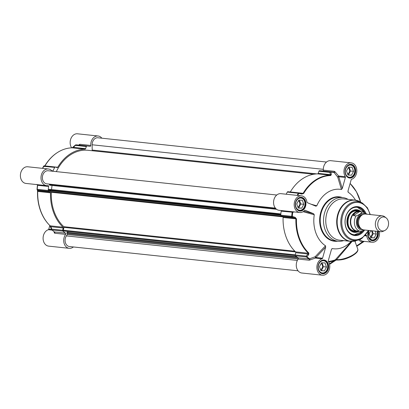 <?xml version="1.0" encoding="UTF-8"?>
<svg xmlns="http://www.w3.org/2000/svg" width="409" height="409" viewBox="0 0 409 409"><rect width="100%" height="100%" fill="white"/><g stroke="black" fill="none" stroke-linecap="round" stroke-linejoin="round"><path stroke-width="0.61" d="M73.467 246.964L72.822 247.389A8.379 6.426 -83.9 0 1 69.264 248.324A8.379 6.426 -83.9 0 1 64.024 243.064A8.379 6.426 -83.9 0 1 65.624 234.372A0.798 0.613 96.1 0 0 65.506 233.13A46.273 35.501 -83.9 0 1 62.904 231.121A0.798 0.613 -83.9 0 1 62.674 230.267L63.175 228.028A0.798 0.613 96.1 0 0 62.971 227.199A43.083 33.052 -83.9 0 1 50.522 192.813A0.798 0.613 96.1 0 0 50.164 192.087L48.548 191.248A0.798 0.613 -83.9 0 1 48.19 190.482A46.273 35.501 -83.9 0 1 48.615 186.463A0.798 0.613 96.1 0 0 47.96 185.579A8.379 6.426 -83.9 0 1 46.565 185.625A8.379 6.426 -83.9 0 1 41.058 176.616A8.379 6.426 -83.9 0 1 48.334 168.968A8.379 6.426 -83.9 0 1 52.05 171.11A0.798 0.613 96.1 0 0 52.107 171.172M54.244 231.765L54.182 232.767L54.653 233.212L65.624 234.372M51.508 229.459L48.768 229.168A0.798 0.613 -83.9 0 1 48.308 229.705A8.379 6.426 96.1 0 0 43.088 238.503A8.379 6.426 96.1 0 0 48.651 246.136L69.264 248.324M52.725 171.238A0.798 0.613 96.1 0 0 53.017 170.89A46.273 35.501 -83.9 0 1 54.719 167.399A0.798 0.613 -83.9 0 1 55.394 167.051L57.096 167.578A0.798 0.613 96.1 0 0 57.751 167.266A43.083 33.052 -83.9 0 1 85.031 149.178A0.798 0.613 96.1 0 0 85.619 148.672L86.35 146.524A0.798 0.613 -83.9 0 1 86.969 146.018A46.273 35.501 -83.9 0 1 88.559 146.141A46.273 35.501 -83.9 0 1 90.052 146.34A0.798 0.613 96.1 0 0 90.772 145.446A8.379 6.426 -83.9 0 1 98.088 135.987A8.379 6.426 -83.9 0 1 101.851 138.191M65.506 233.13L54.535 231.969A46.273 35.501 -83.9 0 1 51.933 229.96A0.798 0.613 -83.9 0 1 51.703 229.101A0.798 0.455 162.5 0 0 51.529 229.526L51.529 229.526A0.798 0.455 162.5 0 0 51.672 229.694A0.798 0.455 -49.5 0 0 51.774 229.894A0.798 0.455 -49.5 0 0 51.933 229.96L62.904 231.121M54.182 232.767A0.798 0.654 -177.4 0 0 54.509 231.949M48.334 168.968L27.725 166.78A8.379 6.426 96.1 0 0 20.45 174.428A8.379 6.426 96.1 0 0 25.956 183.436L46.565 185.625M98.088 135.987L77.475 133.799A8.379 6.426 96.1 0 0 71.002 138.375A8.379 6.426 96.1 0 0 71.514 147.644A0.798 0.613 -83.9 0 1 71.601 147.838M48.768 229.168L49.806 225.492M90.772 145.446L79.801 144.28L78.876 145.113M86.969 146.018L75.997 144.858A46.273 35.501 -83.9 0 1 77.592 144.975L88.559 146.141M44.878 166.279L44.944 165.906A43.083 33.052 -83.9 0 1 72.224 147.818L73.395 147.373L75.384 145.364A0.798 0.613 -83.9 0 1 75.997 144.858A0.798 0.511 -87.3 0 0 75.982 144.852A0.798 0.511 -87.3 0 0 75.875 144.868M42.674 168.365A46.273 35.501 -83.9 0 1 43.748 166.233A0.798 0.613 -83.9 0 1 44.423 165.885L55.21 167.03M48.19 190.482L37.219 189.316A46.273 35.501 -83.9 0 1 37.643 185.303L48.615 186.463M62.674 230.267L51.703 229.101L50.956 226.729L50.164 225.84A43.083 33.052 -83.9 0 1 37.715 191.453L37.945 190.788L37.577 190.088A0.798 0.613 -83.9 0 1 37.219 189.316L37.045 189.285A0.798 0.772 -27.3 0 0 37.577 190.088L48.548 191.248M37.413 189.996L37.541 191.412A42.817 32.848 96.1 0 0 49.417 225.098M37.475 185.221A46.007 35.297 96.1 0 0 37.045 189.285A0.798 0.798 0 0 0 37.122 189.71M43.993 166.719L43.533 166.335A46.007 35.297 96.1 0 0 42.516 168.35M57.096 152.756A42.817 32.848 96.1 0 0 44.785 165.916A0.798 0.261 30.6 0 1 44.944 165.906L57.751 167.266M79.198 145.19L79.228 145.149A0.798 0.506 25.5 0 0 79.09 144.694M75.553 145.062A0.798 0.286 44.7 0 0 75.374 145.088A0.798 0.286 44.7 0 0 75.384 145.364L86.35 146.524M73.39 147.097A0.798 0.286 44.6 0 0 73.39 147.102A0.798 0.286 44.6 0 0 73.395 147.373L85.619 148.672M85.031 149.178L72.224 147.818A0.798 0.511 -91.1 0 0 72.183 147.818A0.798 0.511 -91.1 0 0 72.142 147.823M44.198 165.87A0.798 0.782 -48.7 0 0 43.533 166.335L54.719 167.399M37.485 185.139L37.485 185.139A0.798 0.772 -139.2 0 0 37.377 184.653M37.485 190.405A0.798 0.772 -27.8 0 0 37.495 190.42L37.495 190.42A0.798 0.772 -27.8 0 0 37.945 190.788L50.164 192.087M50.522 192.813L37.541 191.412M63.175 228.028L50.956 226.729A0.798 0.455 162.6 0 0 50.782 227.153A0.798 0.455 162.6 0 0 50.788 227.164M49.913 225.584A0.798 0.44 -46.2 0 0 49.995 225.763A0.798 0.44 -46.2 0 0 50.164 225.84L62.971 227.199M351.597 241.407L335.636 259.444A0.798 0.613 -155.1 0 1 336.617 259.659L352.103 241.407M335.636 259.444L335.533 259.715A0.798 0.68 -166 0 1 336.464 259.787L336.617 259.659A13.165 4.525 160.1 0 0 350.891 256.054A13.165 4.525 160.1 0 0 357.752 249.025L354.874 241.07M328.458 261.448A43.645 33.482 -83.9 0 0 335.533 259.715A0.798 0.475 -111.2 0 0 335.462 260.083A0.798 0.481 156.4 0 1 336.464 259.787L336.489 260.006A0.798 0.752 -48.5 0 0 335.748 260.221L334.214 260.712L329.46 263.861M333.959 261.361A0.798 0.435 -123.5 0 0 334.143 261.32A0.798 0.435 -123.5 0 0 334.214 260.712A44.223 33.927 96.1 0 1 328.744 261.954M331.505 249.306L332.277 248.575L331.474 249.408L328.309 260.594A0.798 0.613 96.1 0 0 328.401 261.356A8.379 6.426 -83.9 0 1 328.918 270.625A8.379 6.426 -83.9 0 1 322.44 275.201A8.379 6.426 -83.9 0 1 316.873 267.563A8.379 6.426 -83.9 0 1 322.093 258.769A0.798 0.613 96.1 0 0 322.553 258.232L315.912 257.527A0.798 0.327 43.3 0 0 315.145 256.76L315.451 258.064L322.093 258.769M298.187 259.061L309.158 260.226L315.451 258.064A0.798 0.613 96.1 0 0 315.912 257.527L325.692 247.138L325.498 245.794L315.145 256.76L309.04 258.984L298.069 257.818A0.798 0.613 -83.9 0 1 298.187 259.061A8.379 6.426 96.1 0 0 296.586 267.752A8.379 6.426 96.1 0 0 301.827 273.013L322.44 275.201M355.498 200.17A29.918 22.95 96.1 0 0 348.202 192.271L347.931 191.351M345.39 177.47L342.256 188.564L338.749 176.765A0.798 0.613 96.1 0 0 338.657 176.003L337.696 177.015A0.798 0.491 163.4 0 0 338.749 176.765L345.39 177.47A0.798 0.613 96.1 0 0 345.298 176.708A8.379 6.426 -83.9 0 1 344.787 167.439A8.379 6.426 -83.9 0 1 351.265 162.864A8.379 6.426 -83.9 0 1 356.827 170.497A8.379 6.426 -83.9 0 1 351.607 179.295A0.798 0.613 96.1 0 0 351.147 179.832L348.013 190.926L348.202 192.271L347.977 191.918M345.298 176.708L338.657 176.003L335.104 171.872A0.798 0.291 -32.2 0 1 334.041 172.516L337.696 177.015L341.418 189.49L342.256 188.564M341.418 189.49A29.918 22.95 96.1 0 0 316.801 205.809L311.06 204.209M316.801 205.809L315.871 206.177M315.748 206.136L307.348 202.69A0.798 0.613 96.1 0 1 306.96 202.123A8.379 6.426 -83.9 0 0 301.51 195.845A8.379 6.426 -83.9 0 0 294.235 203.493A8.379 6.426 -83.9 0 0 299.741 212.501A8.379 6.426 -83.9 0 0 304.603 210.451A0.798 0.613 96.1 0 1 305.201 210.287L313.601 213.733L303.959 211.075M303.095 211.704L314.265 214.766L313.601 213.733M314.265 214.766A29.918 22.95 96.1 0 0 325.498 245.794M325.692 247.138L322.553 258.232M351.121 241.392A29.918 22.95 96.1 0 1 332.277 248.575L331.852 248.733M365.636 235.083L366.352 235.374L365.462 235.282M379.363 231.566A8.379 6.426 -83.9 0 1 372.19 242.22A8.379 6.426 -83.9 0 1 366.74 235.942A0.798 0.613 96.1 0 0 366.352 235.374M348.054 199.362A21.938 16.83 96.1 0 0 342.727 197.593A21.938 16.83 96.1 0 0 323.677 217.634A21.938 16.83 96.1 0 0 338.095 241.228A21.938 16.83 96.1 0 0 343.678 240.615M281.049 210.517A0.798 0.613 -83.9 0 1 281.177 211.151A46.273 35.501 96.1 0 0 280.758 215.17A0.798 0.613 96.1 0 0 281.111 215.937L292.082 217.102L292.307 216.381L291.724 216.33A0.798 0.613 96.1 0 0 292.082 217.102L294.95 218.069L295.896 218.861A43.083 33.052 96.1 0 0 308.34 253.243L307.962 254.015A0.798 0.337 -140.3 0 0 308.683 254.679L306.934 256.791A0.798 0.337 -140.2 0 1 306.208 256.121A0.798 0.613 96.1 0 0 306.438 256.975A0.798 0.455 -49.5 0 0 306.934 256.791A46.007 35.297 -83.9 0 0 309.623 258.861L310.196 259.945M292.691 211.755L292.747 212.235L294.531 211.949M281.177 211.151L292.747 212.235A46.007 35.297 -83.9 0 0 292.307 216.381L295.17 217.358L294.95 218.069L282.731 216.775A0.798 0.613 -83.9 0 1 283.089 217.501A43.083 33.052 96.1 0 0 295.533 251.883A0.798 0.613 -83.9 0 1 295.743 252.716L295.237 254.955A0.798 0.613 96.1 0 0 295.467 255.809A46.273 35.501 96.1 0 0 298.069 257.818M308.683 254.679L308.846 253.069A42.817 32.848 -83.9 0 1 296.474 218.897L295.17 217.358M297.778 195.446A46.007 35.297 -83.9 0 1 298.795 193.431L298.928 192.9A0.798 0.613 96.1 0 0 298.253 193.247L301.755 194.081L301.878 193.559L298.928 192.9A0.798 0.798 0 0 0 298.836 192.884L287.864 191.719A0.798 0.613 96.1 0 0 287.282 192.087A46.273 35.501 96.1 0 0 286.208 194.219M333.601 172.194L332.093 171.995A46.273 35.501 96.1 0 1 333.586 172.194L334.041 172.516A46.007 35.297 -83.9 0 0 330.861 172.174A0.798 0.511 -87.3 0 0 330.503 171.872A0.798 0.613 96.1 0 0 329.889 172.378A0.798 0.506 -12.8 0 1 330.861 172.174L331.372 174.454A0.798 0.506 -12.6 0 0 330.4 174.658L330.406 175.226A43.083 33.052 96.1 0 0 303.12 193.309L302.093 193.595L298.928 192.9M335.104 171.872L334.306 171.294L323.335 170.134A0.798 0.613 -83.9 0 1 322.839 171.013M301.755 194.081L303.657 193.503A42.817 32.848 -83.9 0 1 330.774 175.527L331.372 174.454M372.19 242.22L363.074 241.249A0.798 0.511 -81.5 0 0 362.461 241.985L364.163 241.371M357.507 200.666A20.741 15.915 96.1 0 0 354.854 200.083L343.923 198.922A20.741 15.915 96.1 0 0 325.912 217.869A20.741 15.915 96.1 0 0 339.547 240.175L350.472 241.336A20.741 15.915 96.1 0 0 353.192 241.325M365.81 213.012A14.519 11.14 96.1 0 0 350.835 208.774A14.519 11.14 96.1 0 0 346.188 228.278A14.519 11.14 96.1 0 0 360.83 233.907A14.519 11.14 96.1 0 0 364.434 230.257M362.798 231.136A13.962 10.711 -83.9 0 1 360.293 233.375A13.962 10.711 -83.9 0 1 354.358 234.93A13.962 10.711 -83.9 0 1 345.181 219.914A13.962 10.711 -83.9 0 1 357.308 207.164A13.962 10.711 -83.9 0 1 364.618 212.394M362.42 231.284L354.23 234.914A13.962 10.711 96.1 0 0 360.043 233.35A13.962 10.711 96.1 0 0 362.374 231.305M364.317 212.281A13.962 10.711 96.1 0 0 357.18 207.148L364.353 212.291M281.111 215.937L282.731 216.775M361.142 211.78A11.37 8.722 96.1 0 0 356.582 209.699A11.37 8.722 96.1 0 0 347.006 220.108A11.37 8.722 96.1 0 0 354.179 232.297A11.37 8.722 96.1 0 0 359.082 231.218M360.549 211.719A9.974 7.648 96.1 0 0 359.056 211.361A10.532 8.078 96.1 0 0 358.765 211.197A10.532 8.078 96.1 0 0 349.521 214.239A10.532 8.078 96.1 0 0 348.238 226.392A10.532 8.078 96.1 0 0 356.633 231.289A10.532 8.078 96.1 0 0 356.955 231.192A9.974 7.648 96.1 0 0 358.488 231.157M298.074 210.047A6.38 4.898 96.1 0 0 299.444 210.466A6.38 4.898 96.1 0 0 302.159 209.756A6.38 4.898 96.1 0 0 304.981 202.844A6.38 4.898 96.1 0 0 300.794 197.772A6.38 4.898 96.1 0 0 299.362 197.89M302.236 209.561A6.145 4.714 96.1 0 0 303.018 198.953A6.145 4.714 96.1 0 0 295.559 203.892A6.145 4.714 96.1 0 0 302.236 209.561M303.8 204.316L301.745 208.201L298.212 208.023L296.74 203.953L298.8 200.067L302.328 200.246L303.8 204.316L300.748 203.989L299.337 200.093M298.151 207.849L298.688 207.879L300.748 203.989M301.745 208.201L298.688 207.879M297.839 206.995A3.344 2.561 96.1 0 0 298.284 206.76A3.344 2.561 96.1 0 0 299.787 203.723A3.344 2.561 96.1 0 0 298.422 200.778M320.768 272.747A6.38 4.898 96.1 0 0 322.139 273.161A6.38 4.898 96.1 0 0 324.853 272.45A6.38 4.898 96.1 0 0 327.675 265.543A6.38 4.898 96.1 0 0 323.488 260.472A6.38 4.898 96.1 0 0 322.057 260.589M324.93 272.256A6.145 4.714 96.1 0 0 325.712 261.648A6.145 4.714 96.1 0 0 318.258 266.591A6.145 4.714 96.1 0 0 324.93 272.256M326.5 267.016L324.439 270.901L320.907 270.717L319.434 266.653L321.494 262.767L325.027 262.946L326.5 267.016L323.442 266.688L322.036 262.793M320.845 270.548L321.387 270.574L323.442 266.688M324.439 270.901L321.387 270.574M320.538 269.695A3.344 2.561 96.1 0 0 320.983 269.459A3.344 2.561 96.1 0 0 322.486 266.417A3.344 2.561 96.1 0 0 321.116 263.478M370.518 239.766A6.38 4.898 96.1 0 0 371.893 240.185A6.38 4.898 96.1 0 0 374.608 239.475A6.38 4.898 96.1 0 0 377.19 231.336M368.933 230.461A6.145 4.714 96.1 0 0 369.036 237.961A6.145 4.714 96.1 0 0 374.68 239.28A6.145 4.714 96.1 0 0 377.134 231.33M375.196 231.126L376.249 234.035L374.189 237.92L370.661 237.741L369.189 233.672L370.784 230.656M370.6 237.568L371.137 237.598L373.197 233.708L372.144 230.799M374.189 237.92L371.137 237.598M370.288 236.714A3.344 2.561 96.1 0 0 370.733 236.479A3.344 2.561 96.1 0 0 372.226 233.646A3.344 2.561 96.1 0 0 371.142 230.696M376.249 234.035L373.197 233.708M347.824 177.071A6.38 4.898 96.1 0 0 349.194 177.486A6.38 4.898 96.1 0 0 351.909 176.775A6.38 4.898 96.1 0 0 354.736 169.863A6.38 4.898 96.1 0 0 350.544 164.791A6.38 4.898 96.1 0 0 349.117 164.914M351.985 176.581A6.145 4.714 96.1 0 0 352.768 165.972A6.145 4.714 96.1 0 0 345.314 170.916A6.145 4.714 96.1 0 0 351.985 176.581M353.555 171.335L351.495 175.221L347.962 175.042L346.489 170.977L348.55 167.087L352.083 167.271L353.555 171.335L350.503 171.013L349.092 167.117M347.901 174.873L348.442 174.899L350.503 171.013M351.495 175.221L348.442 174.899M347.594 174.014A3.344 2.561 96.1 0 0 348.039 173.784A3.344 2.561 96.1 0 0 349.542 170.742A3.344 2.561 96.1 0 0 348.171 167.802M301.51 195.845L280.901 193.656A8.379 6.426 96.1 0 0 273.626 201.305A8.379 6.426 96.1 0 0 279.132 210.313L299.741 212.501M298.744 192.884L287.956 191.739A0.798 0.613 96.1 0 0 287.864 191.719M319.536 170.706L330.503 171.872A46.273 35.501 96.1 0 1 332.093 171.995L321.126 170.829A46.273 35.501 96.1 0 0 319.536 170.706A0.798 0.613 96.1 0 0 318.918 171.213L318.182 173.36A0.798 0.613 -83.9 0 1 317.599 173.866A43.083 33.052 96.1 0 0 290.313 191.949A0.798 0.613 -83.9 0 1 290.298 191.979M351.265 162.864L330.651 160.676A8.379 6.426 96.1 0 0 323.335 170.134M386.157 217.91L384.889 216.908A7.981 6.12 96.1 0 0 382.323 215.834L365.539 214.055A7.981 6.12 96.1 0 0 358.611 221.341A7.981 6.12 96.1 0 0 363.857 229.919L380.641 231.704A7.981 6.12 96.1 0 0 383.376 231.192L384.823 230.482A7.019 5.389 96.1 0 0 385.406 230.149A7.019 5.389 96.1 0 0 388.55 224.112A7.019 5.389 96.1 0 0 386.157 217.91A7.019 5.389 96.1 0 0 377.804 223.38A7.019 5.389 96.1 0 0 384.823 230.482M353.422 215.655C354.168 213.069 356.178 211.739 359.45 211.663L362.098 211.944C361.377 213.411 359.368 214.745 356.07 215.937L353.422 215.655L359.45 211.663M356.07 215.937A9.775 7.5 96.1 0 0 354.879 225.748A9.775 7.5 96.1 0 0 360.856 231.407A9.775 7.5 96.1 0 0 361.679 231.438L364.808 230.022M367.246 214.234L362.921 211.969L359.255 211.581A9.775 7.5 96.1 0 0 350.769 220.507A9.775 7.5 96.1 0 0 357.195 231.019L361.776 231.438M356.132 211.049L359.056 211.361A9.974 7.648 96.1 0 0 350.395 220.471A9.974 7.648 96.1 0 0 356.95 231.192L354.025 230.886M382.323 215.834A7.981 6.12 96.1 0 0 375.396 223.125A7.981 6.12 96.1 0 0 380.641 231.704M294.863 251.223L63.768 226.688A0.639 0.491 -83.9 0 1 63.937 227.358L63.298 230.201A0.639 0.491 96.1 0 0 63.513 230.911L63.559 230.942A0.639 0.491 96.1 0 0 63.947 230.983M63.768 226.688A42.086 32.285 -83.9 0 1 51.309 192.271L282.839 216.852M281.52 216.146L51.023 191.678A0.639 0.491 -83.9 0 1 51.309 192.271M51.023 191.678L48.973 190.62L280.753 215.226M280.799 214.597L48.691 189.96A0.639 0.491 96.1 0 0 48.973 190.62M48.691 189.96L280.804 214.531M49.249 189.326L280.86 213.912L49.264 189.326A0.639 0.491 96.1 0 0 48.697 189.888M51.519 189.566L52.04 185.461M276.576 209.296L49.791 185.211L276.566 209.285M275.732 208.539L49.387 184.51A0.639 0.491 96.1 0 0 49.791 185.211M49.387 184.51L275.651 208.442M49.377 184.122A0.639 0.491 -83.9 0 1 49.397 184.428M275.369 208.109L46.754 183.84A6.58 5.051 -83.9 0 1 42.429 176.765A6.58 5.051 -83.9 0 1 48.144 170.752L276.76 195.021M56.34 171.622A42.086 32.285 -83.9 0 1 88.119 150.308L313.652 174.249M316.811 173.891L92.194 150.052A0.798 0.613 -83.9 0 1 91.948 150.711M92.194 150.052L92.132 144.781A6.58 5.051 -83.9 0 1 97.899 137.772L326.51 162.041M298.064 270.809L69.453 246.54A6.58 5.051 -83.9 0 1 65.389 242.603A6.58 5.051 -83.9 0 1 66.365 235.901L67.286 234.5L298.222 259.015M296.586 256.724L67.086 232.363L66.958 232.644A0.639 0.491 96.1 0 0 67.122 233.503L67.178 233.544A0.639 0.491 -83.9 0 1 67.286 234.5M67.986 231.468L67.551 232.409M48.308 229.705L52.107 230.109M54.535 231.969A0.798 0.613 -83.9 0 1 54.653 233.212M72.465 147.746L71.514 147.644M79.801 144.28A0.798 0.613 -83.9 0 1 79.305 145.159M53.017 170.89L51.744 170.752M37.516 184.663A0.798 0.613 -83.9 0 1 37.643 185.303M357.752 249.025C358.535 251.172 356.178 253.738 350.692 256.724C346.837 258.411 343.366 260.139 336.627 260.042A0.798 0.613 -83.9 0 1 336.489 260.006M302.834 210.267A6.902 5.297 96.1 0 0 303.713 198.35A6.902 5.297 96.1 0 0 295.334 203.902A6.902 5.297 96.1 0 0 302.834 210.267M352.584 177.286A6.902 5.297 96.1 0 0 353.463 165.369A6.902 5.297 96.1 0 0 345.089 170.921A6.902 5.297 96.1 0 0 352.584 177.286M325.528 272.961A6.902 5.297 96.1 0 0 326.408 261.049A6.902 5.297 96.1 0 0 318.033 266.602A6.902 5.297 96.1 0 0 325.528 272.961M368.637 230.431A6.902 5.297 96.1 0 0 369.036 238.657A6.902 5.297 96.1 0 0 375.283 239.986A6.902 5.297 96.1 0 0 378.141 231.438M342.374 197.557A22.337 17.137 96.1 0 0 319.807 217.225A22.337 17.137 96.1 0 0 337.742 241.187M338.095 241.228L334.787 240.875A21.938 16.83 -83.9 0 1 320.37 217.281A21.938 16.83 -83.9 0 1 339.419 197.24L342.727 197.593M302.45 209.889A6.503 4.99 -83.9 0 1 299.685 210.609C294.153 210.4 293.718 197.47 301.06 197.68A6.503 4.99 -83.9 0 1 305.329 202.849A6.503 4.99 -83.9 0 1 302.45 209.889M377.543 231.376A6.503 4.99 -83.9 0 1 374.9 239.608A6.503 4.99 -83.9 0 1 372.134 240.328L368.325 236.837L368.806 230.446M352.2 176.908A6.503 4.99 -83.9 0 1 349.439 177.634C343.908 177.419 343.473 164.495 350.81 164.699A6.503 4.99 -83.9 0 1 355.078 169.868A6.503 4.99 -83.9 0 1 352.2 176.908M325.145 272.583A6.503 4.99 -83.9 0 1 322.384 273.309C316.852 273.094 316.418 260.17 323.754 260.38A6.503 4.99 -83.9 0 1 328.023 265.543A6.503 4.99 -83.9 0 1 325.145 272.583M309.158 260.226A0.798 0.613 96.1 0 0 309.04 258.984A46.273 35.501 96.1 0 1 306.438 256.975L295.467 255.809M280.758 215.17L291.724 216.33A46.273 35.501 96.1 0 1 292.149 212.317A0.798 0.613 96.1 0 0 292.021 211.683M296.474 218.897L283.089 217.501M295.533 251.883L308.34 253.243A0.798 0.44 -46.2 0 0 308.846 253.069M304.935 210.262L305.201 210.287M295.743 252.716L307.962 254.015L306.208 256.121L295.237 254.955M287.282 192.087L298.253 193.247A46.273 35.501 96.1 0 0 297.179 195.384M333.606 172.194A0.798 0.613 96.1 0 0 333.606 172.199A0.798 0.613 96.1 0 0 334.306 171.294M318.918 171.213L329.889 172.378L330.4 174.658L318.182 173.36M330.774 175.527A0.798 0.511 -91.1 0 0 330.406 175.226L317.599 173.866M290.313 191.949L303.12 193.309A0.798 0.261 30.6 0 1 303.657 193.503M350.104 183.513A42.817 32.848 -83.9 0 1 360.6 202.072L356.433 191.744L350.13 183.436M365.027 235.758L366.74 235.942M363.074 241.249A8.379 6.426 -83.9 0 1 359.854 239.464M358.79 239.873A9.177 7.04 96.1 0 0 362.461 241.985L356.607 245.865M355.109 241.013A43.645 33.482 -83.9 0 1 354.956 241.305M355.104 241.709A44.223 33.927 96.1 0 0 355.523 240.906M354.854 200.083A20.741 15.915 96.1 0 0 336.842 219.03A20.741 15.915 96.1 0 0 350.472 241.336L356.045 240.753A20.66 15.849 96.1 0 1 337.297 219.081A20.66 15.849 96.1 0 1 360.176 201.826L354.854 200.083M360.176 201.826L362.532 203.176A19.504 14.964 96.1 0 0 340.932 219.464A19.504 14.964 96.1 0 0 358.632 239.925A19.504 14.964 96.1 0 0 362.047 238.268M369.961 214.526A18.732 14.371 96.1 0 0 351.321 203.871A18.732 14.371 96.1 0 0 342.824 229.086A18.732 14.371 96.1 0 0 362.18 237.629A18.732 14.371 96.1 0 0 368.279 230.39M364.24 212.256A13.804 10.588 96.1 0 0 348.197 211.811M346.428 228.473A13.804 10.588 96.1 0 0 362.272 231.336M359.562 211.438A11.309 8.676 96.1 0 0 355.937 209.694M353.55 232.169A11.309 8.676 96.1 0 0 357.461 231.228M358.765 211.197L357.844 210.727A10.915 8.374 96.1 0 0 353.908 210.068M351.648 231.376A10.915 8.374 96.1 0 0 355.631 231.555L356.633 231.289M358.156 211.264A10.21 7.832 96.1 0 0 349.7 214.444A10.21 7.832 96.1 0 0 348.335 225.921A10.21 7.832 96.1 0 0 356.05 231.1M356.474 211.085A9.974 7.653 96.1 0 0 349.659 214.577A9.974 7.653 96.1 0 0 348.033 224.919A9.974 7.653 96.1 0 0 354.368 230.921M360.59 228.196A6.979 5.358 -83.9 0 1 357.681 221.243A6.979 5.358 -83.9 0 1 361.98 215.057M362.926 214.51A7.301 5.598 96.1 0 0 357.236 221.197A7.301 5.598 96.1 0 0 361.392 228.928M363.811 229.914A8.338 6.396 -83.9 0 1 356.444 221.111A8.338 6.396 -83.9 0 1 365.493 214.05M362.921 211.969A9.775 7.5 96.1 0 0 362.098 211.944M295.278 255.538L63.559 230.942M63.937 227.358L295.595 251.949M295.267 254.827L63.298 230.201M63.513 230.911L295.267 255.513M297.031 257.067L66.958 232.644M67.122 233.503L298.263 258.043M298.284 258.079L67.178 233.544M66.365 235.901L297.353 260.421M92.132 144.781L323.32 169.321M54.412 231.929L54.576 232.23M55.302 167.03L44.33 165.865A0.798 0.798 0 0 0 43.543 166.284M75.982 144.852A0.798 0.798 0 0 0 75.374 145.088L72.183 147.818M37.475 185.185L37.014 184.393M37.495 190.42L37.127 189.715M37.475 190.379L37.536 191.417M51.774 229.894A0.798 0.798 0 0 1 51.529 229.526L49.995 225.763M336.627 260.042L336.009 260.129M336.004 260.129L329.572 264.352M364.235 241.376L356.771 246.32M368.611 230.425L362.108 238.237L356.045 240.753M362.532 203.176L367.394 207.782L370.293 214.561M357.624 211.361C346.633 207.072 343.908 232.777 355.554 230.891M298.769 210.395L299.444 210.466M300.119 197.7L300.794 197.772M321.469 273.089L322.139 273.161M322.813 260.4L323.488 260.472M371.219 240.114L371.893 240.185M348.524 177.414L349.194 177.486M349.869 164.72L350.544 164.791M63.748 231.019L295.303 255.594"/></g></svg>
